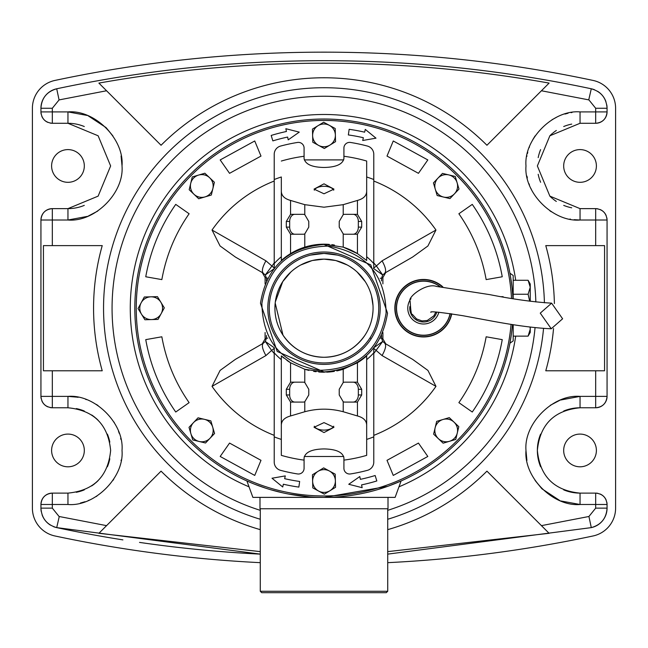 <?xml version="1.0" encoding="UTF-8"?>
<svg xmlns="http://www.w3.org/2000/svg" width="648" height="648" viewBox="0 0 648 648"><rect width="100%" height="100%" fill="white"/><g stroke="black" fill="none" stroke-linecap="round" stroke-linejoin="round"><path stroke-width="0.97" d="M513.184 294.241L528.096 294.241L530.25 287.258L528.096 280.276L513.184 280.276M529.675 301.19L528.096 294.241M513.184 336.126L528.096 336.126L530.25 329.144L530.048 327.046M530.25 329.144L528.096 336.126L530.25 332.384L530.25 327.07M528.096 280.276L530.25 287.258L530.25 284.018L528.096 280.276M530.25 301.263L530.25 287.258M260.504 591.268L387.723 591.268L387.723 508.761M387.723 591.268L386.305 592.685L261.695 592.685L260.277 591.268L260.277 508.761M260.277 519.267A220.482 220.482 0 0 1 321.295 87.739A220.482 220.482 0 0 1 544.409 302.794M535.847 301.952A211.945 211.945 0 0 0 320.873 96.277A211.945 211.945 0 0 0 260.277 510.332M387.723 510.332A211.945 211.945 0 0 0 535.054 327.629M515.695 280.276A193.712 193.712 0 0 0 310.003 114.988A193.712 193.712 0 0 0 249.035 486.818M543.55 328.406A220.482 220.482 0 0 1 387.723 519.267M398.966 486.818A193.712 193.712 0 0 0 515.695 336.126M387.723 529.651A230.437 230.437 0 0 0 486.94 471.145L541.436 525.641L588.927 516.488L595.682 508.137L595.682 504.492L607.063 504.492C606.39 497.591 602.591 493.792 595.682 493.12L595.682 504.492L580.041 504.492C553.181 506.825 523.657 477.301 525.99 450.441C523.657 423.59 553.181 394.065 580.041 396.39L580.041 407.77A42.671 42.671 0 0 0 563.711 411.018M540.61 434.111A42.671 42.671 0 0 0 537.362 450.441C539.897 476.361 554.121 490.585 580.041 493.12L580.041 504.492L560.812 500.961M109.812 442.122A42.671 42.671 0 0 0 107.39 434.111M98.132 420.269A42.671 42.671 0 0 0 95.637 417.96M95.029 417.458A42.671 42.671 0 0 0 91.668 414.963M84.289 411.018A42.671 42.671 0 0 0 76.286 408.588M51.605 165.953A16.362 16.362 0 0 0 67.959 182.315A16.362 16.362 0 0 0 84.321 165.953A16.362 16.362 0 0 0 67.959 149.599A16.362 16.362 0 0 0 51.605 165.953M563.679 165.953A16.362 16.362 0 0 0 580.041 182.315A16.362 16.362 0 0 0 596.395 165.953A16.362 16.362 0 0 0 580.041 149.599A16.362 16.362 0 0 0 563.679 165.953M51.605 450.441A16.362 16.362 0 0 0 67.959 466.803A16.362 16.362 0 0 0 84.321 450.441A16.362 16.362 0 0 0 67.959 434.087A16.362 16.362 0 0 0 51.605 450.441M563.679 450.441A16.362 16.362 0 0 0 580.041 466.803A16.362 16.362 0 0 0 596.395 450.441A16.362 16.362 0 0 0 580.041 434.087A16.362 16.362 0 0 0 563.679 450.441M52.318 245.616L102.23 245.616A230.437 230.437 0 0 0 102.23 370.786L43.432 370.786L43.432 245.616L52.318 245.616L52.318 220.012L40.937 220.012L40.937 396.39L52.318 396.39L52.318 407.77L67.959 407.77C93.887 410.306 108.111 424.529 110.638 450.441C108.111 476.361 93.887 490.585 67.959 493.12L52.318 493.12L52.318 504.492L40.937 504.492L40.937 508.137C41.626 518.335 46.883 524.823 56.708 527.618L260.277 554.121A1285.883 1285.883 0 0 1 139.523 542.4M52.318 370.786L52.318 396.39L67.959 396.39C94.819 394.065 124.343 423.581 122.01 450.441C124.343 477.301 94.819 506.825 67.959 504.492L52.318 504.492L52.318 508.137L59.073 516.488L106.564 525.641L98.893 533.312L161.06 471.145A230.437 230.437 0 0 0 260.277 529.651M554.388 303.58A230.437 230.437 0 0 0 545.77 245.616L604.568 245.616L604.568 370.786L545.77 370.786A230.437 230.437 0 0 0 553.538 328.544M580.041 407.77C554.121 410.297 539.897 424.529 537.362 450.441C539.897 424.529 554.121 410.297 580.041 407.77L595.682 407.77L595.682 396.39L607.063 396.39L607.063 220.012L595.682 220.012L595.682 208.632L580.041 208.632L549.869 196.133L537.362 165.953L549.869 135.78L580.041 123.282L595.682 123.282L595.682 108.265L588.927 99.913L541.436 90.761L549.107 83.09L486.94 145.257A230.437 230.437 0 0 0 161.06 145.257L98.893 83.09L106.564 90.761L59.073 99.913L52.318 108.265L40.937 108.265C41.618 98.067 46.875 91.571 56.708 88.784C144.828 70.081 233.92 60.726 324 60.693C414.08 60.726 503.172 70.081 591.292 88.784A1285.883 1285.883 0 0 0 525.107 76.521M76.95 397.143L67.959 396.39L67.959 407.77L52.318 407.77C45.409 407.09 41.61 403.299 40.937 396.39L40.937 220.012C41.61 213.095 45.401 209.304 52.318 208.632L67.959 208.632L52.318 208.632L52.318 220.012L67.959 220.012L67.959 208.632L98.132 196.133L110.638 165.953L98.132 135.78L67.959 123.282L67.959 111.902C94.819 109.577 124.343 139.093 122.01 165.953C124.343 192.812 94.819 222.337 67.959 220.012L87.472 216.367M50.09 123.063A11.381 11.381 0 0 0 52.318 123.282C45.409 122.602 41.61 118.811 40.937 111.902L40.937 108.265L40.937 111.902L52.318 111.902L52.318 123.282L67.959 123.282A42.671 42.671 0 0 1 84.289 126.53M549.107 83.09C474.66 69.838 399.622 63.204 324 63.188C248.378 63.204 173.34 69.838 98.893 83.09M595.682 245.616L595.682 220.012L580.041 220.012C553.181 222.337 523.657 192.812 525.99 165.953C523.657 139.101 553.181 109.577 580.041 111.902L607.063 111.902L607.063 108.265C606.374 98.067 601.117 91.579 591.292 88.784A19.918 19.918 0 0 1 594.532 89.764M597.91 493.339A11.381 11.381 0 0 0 595.682 493.12L580.041 493.12A42.671 42.671 0 0 1 563.711 489.872M606.844 502.273A11.381 11.381 0 0 1 607.063 504.492L607.063 508.137C606.382 518.335 601.125 524.823 591.292 527.618L387.723 554.121M549.107 533.312L541.436 525.641L549.107 533.312L387.723 551.626M260.277 551.626L98.893 533.312M67.959 208.632A42.671 42.671 0 0 0 84.289 205.384M52.318 123.282L67.959 123.282M59.073 99.913L56.708 88.784A19.918 19.918 0 0 0 40.937 108.265M508.478 73.993A1285.883 1285.883 0 0 0 324 60.693M595.682 108.265L607.063 108.265A19.918 19.918 0 0 0 606.779 104.887M605.92 101.615A19.918 19.918 0 0 0 597.553 91.279M607.063 111.902C606.39 118.811 602.6 122.61 595.682 123.282A11.381 11.381 0 0 0 607.063 111.902M571.714 124.1A42.671 42.671 0 0 0 563.711 126.53M556.332 130.475A42.671 42.671 0 0 0 552.971 132.97M552.363 133.472A42.671 42.671 0 0 0 549.869 135.78M540.61 149.623A42.671 42.671 0 0 0 538.188 157.634M538.188 174.28A42.671 42.671 0 0 0 539.201 178.338M539.201 178.346A42.671 42.671 0 0 0 540.61 182.282M549.869 196.133A42.671 42.671 0 0 0 552.363 198.442M552.971 198.944A42.671 42.671 0 0 0 556.332 201.439M563.711 205.384A42.671 42.671 0 0 0 571.714 207.806M606.844 217.785A11.381 11.381 0 0 1 607.063 220.012C606.39 213.103 602.591 209.304 595.682 208.632A11.381 11.381 0 0 1 597.91 208.85M607.063 396.39C606.39 403.299 602.6 407.098 595.682 407.77A11.381 11.381 0 0 0 607.063 396.39M537.362 450.441A42.671 42.671 0 0 0 540.61 466.771M588.927 516.488L591.292 527.618A19.918 19.918 0 0 0 607.063 508.137L595.682 508.137M53.468 526.638A19.918 19.918 0 0 0 56.708 527.618A1285.883 1285.883 0 0 0 122.893 539.881M40.937 504.492C41.61 497.583 45.401 493.792 52.318 493.12A11.381 11.381 0 0 0 40.937 504.492L40.937 508.137A19.918 19.918 0 0 0 41.221 511.507M42.08 514.787A19.918 19.918 0 0 0 50.447 525.115M52.318 493.12L67.959 493.12L67.959 504.492M76.286 492.294A42.671 42.671 0 0 0 84.289 489.872M91.668 485.927A42.671 42.671 0 0 0 95.029 483.432M95.637 482.922A42.671 42.671 0 0 0 98.132 480.622M107.39 466.771A42.671 42.671 0 0 0 109.812 458.768M40.937 396.39A11.381 11.381 0 0 0 41.156 398.609M41.804 400.748A11.381 11.381 0 0 0 47.96 406.904M50.09 407.552A11.381 11.381 0 0 0 52.318 407.77M52.318 208.632A11.381 11.381 0 0 0 40.937 220.012M40.937 111.902A11.381 11.381 0 0 0 41.156 114.121M41.804 116.259A11.381 11.381 0 0 0 47.96 122.415M606.196 215.654A11.381 11.381 0 0 0 600.04 209.498M606.196 500.143A11.381 11.381 0 0 0 600.04 493.987M260.277 562.667A1294.42 1294.42 0 0 1 54.934 535.969A28.447 28.447 0 0 1 32.4 508.137L32.4 108.265A28.447 28.447 0 0 1 54.934 80.433A1294.42 1294.42 0 0 1 593.066 80.433A28.447 28.447 0 0 1 615.6 108.265L615.6 508.137A28.447 28.447 0 0 1 593.066 535.969A1294.42 1294.42 0 0 1 387.723 562.667M512.479 324.559A189.184 189.184 0 0 1 315.811 497.21A189.184 189.184 0 0 1 134.816 308.197A189.184 189.184 0 0 1 319.253 119.078A189.184 189.184 0 0 1 512.949 298.704M512.73 295.156L512.228 289.211M511.928 286.457L510.43 276.024M510.689 277.571L511.288 281.507M513.184 324.672L513.184 340.913L509.919 343.205L510.43 340.354M511.928 329.97L511.628 332.384M511.296 334.87L509.919 343.205M259.994 497.38L259.994 508.761L388.006 508.761L388.006 497.38M511.612 332.513L512.228 327.216M324.203 497.38L387.658 486.356M389.027 485.854L401.096 480.962L395.118 497.38L252.882 497.38L246.904 480.962L253.279 483.667M248.451 481.642L247.317 481.148M254.931 484.323L265.421 488.082M270.564 489.677L282.147 492.699M288.546 494.035L309.274 496.814M316.605 497.243L323.239 497.38M509.919 273.197L513.184 275.481L513.184 298.744M562.618 318.792L551.626 303.167L540.262 313.138L551.254 328.763L562.618 318.792M387.528 313.162C381.575 349.248 360.393 368.834 324 371.928L277.231 351.483L260.472 303.24C266.458 267.122 287.639 247.528 324 244.474L370.753 264.894L387.528 313.162M261.889 303.345C262.618 341.358 281.71 363.682 319.148 370.316C357.161 369.579 379.485 350.495 386.111 313.057C385.382 275.036 366.29 252.712 328.852 246.086C290.839 246.823 268.515 265.907 261.889 303.345M324 364.387A56.19 56.19 180 0 1 267.81 308.197A56.19 56.19 180 0 1 324 252.015A56.19 56.19 180 0 1 380.19 308.197A56.19 56.19 180 0 1 324 364.387A56.19 56.19 0 0 0 380.19 308.197A56.19 56.19 0 0 0 324 252.015M337.406 255.101L324 253.433A54.764 54.764 0 0 0 269.236 308.197A54.764 54.764 0 0 0 324 362.961A54.764 54.764 0 0 0 378.764 308.197A54.764 54.764 0 0 0 324 253.433L310.595 255.101M451.745 313.826A28.731 28.731 0 0 1 394.834 308.197A28.731 28.731 0 0 1 442.795 286.837M511.07 324.34A187.758 187.758 0 0 1 315.924 495.785A187.758 187.758 0 0 1 136.242 308.197A187.758 187.758 0 0 1 319.132 120.504A187.758 187.758 0 0 1 511.507 298.477M290.831 272.03L282.731 281.645L275.335 301.903M365.269 334.757L365.01 335.146C355.055 349.41 341.383 356.781 324 357.275C306.617 356.781 292.945 349.41 282.99 335.146L275.197 303.062M335.462 260.48L324 259.127A49.078 49.078 0 0 1 373.078 308.197A49.078 49.078 0 0 1 324 357.275A49.078 49.078 0 0 1 274.922 308.197A49.078 49.078 0 0 1 324 259.127L312.539 260.48M311.988 260.618L300.696 265.008M297.586 266.838L295.083 268.547M324 362.961A54.764 54.764 0 0 0 378.764 308.197A54.764 54.764 0 0 0 324 253.433M369.765 338.272L370.518 338.143M370.049 278.567L369.765 278.13M161.846 279.604C166.131 255.668 175.227 233.717 189.119 213.759L175.738 204.387C160.461 226.322 150.466 250.452 145.751 276.769L161.846 279.604L145.751 276.769M189.119 402.643C175.227 382.685 166.131 360.734 161.846 336.79L145.751 339.633C150.466 365.95 160.461 390.072 175.738 412.015L189.119 402.643L175.738 412.015M254.737 475.421L260.99 460.323L229.554 443.078L220.182 456.467L254.737 475.421L260.99 460.323M387.01 460.323L393.263 475.421L427.818 456.467L418.446 443.078L387.01 460.323L393.263 475.421M486.154 336.79C481.869 360.734 472.773 382.685 458.881 402.643L472.262 412.015C487.539 390.072 497.534 365.95 502.249 339.633L486.154 336.79L502.249 339.633M458.881 213.759C472.773 233.717 481.869 255.668 486.154 279.604L502.249 276.769C497.534 250.452 487.539 226.322 472.262 204.387L458.881 213.759L472.262 204.387M393.263 140.981L387.01 156.079L418.446 173.324L427.818 159.935L393.263 140.981L387.01 156.079M260.99 156.079L254.737 140.981L220.182 159.935L229.554 173.324L260.99 156.079L254.737 140.981M435.966 386.37L427.939 370.437L412.622 359.365L384.766 343.286C386.475 345.157 385.568 349.248 382.069 355.574L435.966 386.37A136.558 136.558 0 0 1 373.783 435.359M265.097 332.513L265.097 338.912L262.229 343.861L263.234 343.286L235.378 359.365L220.093 370.413L212.034 386.37A136.558 136.558 0 0 0 274.217 435.359M274.217 262.918L265.332 274.938L262.229 272.533L265.097 277.49L265.097 283.889M212.034 230.032L220.061 245.957L235.378 257.037L263.234 273.116C261.525 271.245 262.432 267.146 265.931 260.82L212.034 230.032A136.558 136.558 0 0 1 274.217 181.043M382.903 283.889L382.903 277.49L385.771 272.533L412.622 257.037L427.907 245.989L435.966 230.032A136.558 136.558 0 0 0 373.783 181.043M373.783 353.484L382.668 341.464L385.771 343.861L382.903 338.912L382.903 332.513M348.746 484.275L359.786 476.555L360.377 479.334A174.96 174.96 0 0 0 375.151 475.519L376.82 480.954A180.646 180.646 0 0 1 361.56 484.898L362.151 487.685L348.746 484.275M272.014 478.232L285.282 475.907L284.642 478.678A174.96 174.96 0 0 0 299.651 481.456L298.858 487.094A180.646 180.646 0 0 1 283.362 484.218L282.722 486.988L272.014 478.232M299.255 132.127L288.214 139.847L287.623 137.06A174.96 174.96 0 0 0 272.849 140.883L271.18 135.44A180.646 180.646 0 0 1 286.44 131.495L285.849 128.717L299.255 132.127M375.986 138.162L362.718 140.494L363.358 137.724A174.96 174.96 0 0 0 348.349 134.946L349.142 129.308A180.646 180.646 0 0 1 364.638 132.184L365.278 129.406L375.986 138.162M374.196 347.458L382.668 341.464L381.575 338.143L382.903 338.912M212.034 386.37L265.931 355.574L271.609 350.447L274.217 353.484M373.386 348.033L382.069 355.574M274.614 348.033L271.609 350.447L265.332 341.464L263.234 343.286C261.525 345.157 262.432 349.248 265.931 355.574M273.804 347.458L265.332 341.464L266.425 338.143L267.746 338.143M273.804 268.944L265.332 274.938L266.425 278.259L266.425 280.884M435.966 230.032L382.069 260.82L376.391 265.947L373.783 262.918M274.614 268.369L265.931 260.82M382.069 260.82C385.568 267.146 386.475 271.245 384.766 273.116L412.622 257.037M382.903 277.49L381.575 278.259L382.668 274.938L385.771 272.533M372.981 311.194L372.519 315.536M369.303 327.062L368.032 329.873M367.594 285.663L368.372 287.242M369.554 289.956L370.421 292.289M371.555 296.079L373.005 305.54M267.746 278.259L265.097 277.49M373.386 268.369L376.391 265.947L382.668 274.938L374.196 268.944M380.255 338.143L381.575 338.143L381.575 335.51M381.575 280.884L381.575 278.259L380.255 278.259M365.269 281.645L357.17 272.03M352.917 268.547L350.414 266.838M347.304 265.008L336.012 260.618M274.217 268.418L274.217 154.321A8.537 8.537 180 0 1 280.535 146.075A167.848 167.848 180 0 1 297.497 142.455A5.686 5.686 180 0 1 304.082 148.076L304.082 158.509C305.273 164.26 311.915 167.249 324 167.476C336.11 167.241 342.752 164.252 343.918 158.509L343.918 156.273A153.228 153.228 180 0 1 366.671 161.036L366.671 176.985A137.975 137.975 0 0 1 373.783 179.52L373.783 268.418M290.555 234.203L286.311 227.124L286.311 221.43L290.555 214.35A7.112 5.241 90 0 1 291.057 214.318L303.224 214.318A7.112 5.241 90 0 1 304.779 214.642L308.772 221.43L308.772 227.124L304.779 233.912A7.112 5.241 90 0 1 303.224 234.236L291.057 234.236A7.112 5.241 90 0 1 290.555 234.203L290.555 253.619L281.329 260.488A64.006 64.006 180 0 1 324 244.191L343.221 247.147L357.445 253.619L366.671 260.488L366.671 161.036M290.555 253.619L304.779 247.147L324 244.191A64.006 64.006 180 0 1 329.289 244.409M331.865 244.677A64.006 64.006 180 0 1 334.4 245.041M343.221 233.912L343.221 247.147A64.006 64.006 180 0 1 357.445 253.619L357.445 234.203A7.112 5.241 -90 0 1 356.943 234.236L344.776 234.236A7.112 5.241 -90 0 1 343.221 233.912L339.228 227.124L339.228 221.43L343.221 214.642A7.112 5.241 -90 0 1 344.776 214.318L356.943 214.318A7.112 5.241 -90 0 1 357.445 214.35L361.689 221.43L361.689 227.124L357.445 234.203M373.783 347.976L373.783 462.081A8.537 8.537 180 0 1 367.465 470.327A167.848 167.848 180 0 1 350.503 473.939A5.686 5.686 180 0 1 343.918 468.326L343.918 460.12A153.228 153.228 0 0 0 366.671 455.366L366.671 355.906L357.445 362.775L343.221 369.255L324 372.211A64.006 64.006 180 0 1 318.751 371.993M366.671 355.906A64.006 64.006 180 0 1 357.445 362.775L357.445 382.199L361.689 389.278L361.689 394.972L357.445 402.052L357.445 415.959C363.682 417.66 366.76 420.884 366.671 425.631M343.197 369.263A64.006 64.006 180 0 1 339.098 370.405M339.05 370.413A64.006 64.006 180 0 1 336.83 370.907M334.352 371.369A64.006 64.006 180 0 1 329.346 371.984M329.273 371.993A64.006 64.006 180 0 1 326.722 372.155M274.217 179.52A137.975 137.975 180 0 1 281.329 176.985L281.329 190.771C281.224 195.494 284.302 198.717 290.555 200.435L304.779 204.663L324 207.206L343.221 204.663L357.445 200.435C363.682 198.734 366.76 195.518 366.671 190.771M324 193.793L314.045 189.119L324 183.829L333.955 189.119L324 193.793M281.329 161.036A153.228 153.228 180 0 1 304.082 156.273M333.72 190.196A9.955 4.982 -0 0 0 324 186.292A9.955 4.982 -0 0 0 314.28 190.196M274.217 436.882A137.975 137.975 180 0 0 281.329 439.409L281.329 455.366A153.228 153.228 0 0 0 304.082 460.12L304.082 468.326A5.686 5.686 180 0 1 297.497 473.939A167.848 167.848 180 0 1 280.535 470.327A8.537 8.537 180 0 1 274.217 462.081L274.217 347.976M343.918 460.12L343.918 457.893C342.752 452.15 336.11 449.161 324 448.926C311.915 449.153 305.273 452.142 304.082 457.893L304.082 460.12M324 422.609L314.045 427.275L324 432.564L333.955 427.275L324 422.609M314.28 426.206A9.955 4.982 180 0 0 324 430.102A9.955 4.982 180 0 0 333.72 426.206M343.918 156.273L343.918 148.076A5.686 5.686 0 0 1 350.503 142.455A167.848 167.848 0 0 1 367.465 146.075A8.537 8.537 0 0 1 373.783 154.321L373.783 179.52M304.285 159.902L343.715 159.902M366.671 256.738A66.857 66.857 180 0 1 373.783 263.582M274.217 263.582A66.857 66.857 180 0 1 281.329 256.738M281.329 359.664A66.857 66.857 180 0 1 274.217 352.82M316.094 371.717A64.006 64.006 180 0 1 313.664 371.369M308.926 370.413A64.006 64.006 180 0 1 304.779 369.255L290.555 362.775A64.006 64.006 180 0 1 286.805 360.296M283.881 358.077A64.006 64.006 180 0 1 281.329 355.906L281.329 455.366M373.783 352.82A66.857 66.857 180 0 1 366.671 359.664M373.783 436.882A137.975 137.975 180 0 1 366.671 439.409L366.671 455.366M324 372.211L304.779 369.255L304.779 382.49L308.772 389.278L308.772 394.972L304.779 401.76L304.779 411.739C317.569 408.313 330.383 408.313 343.221 411.739L357.445 415.959M304.779 401.76A7.112 5.241 -90 0 1 303.224 402.084L291.057 402.084A7.112 5.241 90 0 1 290.555 402.052L286.311 394.972L286.311 389.278L290.555 382.199L290.555 362.775L281.329 355.906M281.329 260.488L281.329 190.771M304.285 456.5L343.715 456.5M281.329 425.631C281.224 420.9 284.302 417.685 290.555 415.959L304.779 411.739M304.779 382.49A7.112 5.241 90 0 0 303.224 382.166L291.057 382.166A7.112 5.241 -90 0 0 290.555 382.199M343.221 411.739L343.221 401.76L339.228 394.972L339.228 389.278L343.221 382.49L343.221 369.255M357.445 382.199A7.112 5.241 90 0 0 356.943 382.166L344.776 382.166A7.112 5.241 90 0 0 343.221 382.49M344.776 234.236L353.095 234.236A7.112 5.241 90 0 0 358.336 227.124L358.336 221.43A7.112 5.241 90 0 0 353.095 214.318L344.776 214.318M303.224 214.318L294.905 214.318A7.112 5.241 -90 0 0 289.664 221.43L286.311 221.43M286.311 227.124L289.664 227.124L289.664 221.43M289.664 227.124A7.112 5.241 -90 0 0 294.905 234.236M343.221 401.76A7.112 5.241 90 0 0 344.776 402.084L356.943 402.084A7.112 5.241 90 0 0 357.445 402.052M353.095 402.084A7.112 5.241 90 0 0 358.336 394.972L361.689 394.972M361.689 389.278L358.336 389.278L358.336 394.972M358.336 389.278A7.112 5.241 90 0 0 353.095 382.166L344.776 382.166M303.224 382.166L294.905 382.166A7.112 5.241 -90 0 0 289.664 389.278L289.664 394.972A7.112 5.241 -90 0 0 294.905 402.084L303.224 402.084M209.628 177.738L204.865 173.219L192.262 176.945L189.192 189.726L198.725 198.766L211.321 195.04L214.391 182.266L209.628 177.738A11.381 11.381 0 0 1 205.027 196.903A11.381 11.381 0 0 1 190.731 183.335A11.381 11.381 0 0 1 209.628 177.738M451.47 313.786A28.447 28.447 0 0 1 395.118 308.197A28.447 28.447 0 0 1 442.309 286.797M450.19 313.591A27.159 27.159 0 0 1 396.406 308.197A27.159 27.159 0 0 1 440.057 286.61M450.06 313.567A27.03 27.03 0 0 1 396.544 308.197A27.03 27.03 0 0 1 439.806 286.594M438.858 312.198A15.803 15.803 0 0 1 409.415 315.22A15.803 15.803 0 0 1 410.994 298.631M335.372 135.076L335.202 128.507L323.66 122.237L312.458 129.098L312.798 142.236L324.34 148.505L335.543 141.645L335.372 135.076A11.381 11.381 0 0 1 318.565 145.371A11.381 11.381 0 0 1 318.055 125.672A11.381 11.381 0 0 1 335.372 135.076M454.459 193.825L458.987 189.062L455.252 176.467L442.479 173.397L433.431 182.922L437.157 195.526L449.939 198.596L454.459 193.825A11.381 11.381 0 0 1 435.294 189.224A11.381 11.381 0 0 1 448.862 174.928A11.381 11.381 0 0 1 454.459 193.825M503.099 296.654L501.123 296.703M438.372 438.656L443.135 443.183L455.738 439.449L458.808 426.676L449.275 417.628L436.679 421.362L433.609 434.136L438.372 438.656A11.381 11.381 0 0 1 442.973 419.491A11.381 11.381 0 0 1 457.269 433.067A11.381 11.381 0 0 1 438.372 438.656M312.628 481.318L312.798 487.887L324.34 494.165L335.543 487.296L335.202 474.166L323.66 467.888L312.458 474.757L312.628 481.318A11.381 11.381 0 0 1 329.435 471.023A11.381 11.381 0 0 1 329.945 490.73A11.381 11.381 0 0 1 312.628 481.318M193.541 422.569L189.014 427.34L192.748 439.935L205.521 443.005L214.569 433.48L210.843 420.876L198.061 417.806L193.541 422.569A11.381 11.381 0 0 1 212.706 427.178A11.381 11.381 0 0 1 199.139 441.474A11.381 11.381 0 0 1 193.541 422.569M150.879 296.825L144.31 296.995L138.04 308.545L144.901 319.748L158.039 319.407L164.309 307.857L157.448 296.654L150.879 296.825A11.381 11.381 0 0 1 161.174 313.632A11.381 11.381 0 0 1 141.467 314.142A11.381 11.381 0 0 1 150.879 296.825M67.959 407.77C93.887 410.306 108.111 424.529 110.638 450.441M560.528 400.035L580.041 396.39L595.682 396.39L595.682 370.786M87.188 115.441L67.959 111.902L52.318 111.902L52.318 108.265M588.74 99.873L591.292 88.784M580.041 111.902L580.041 123.282M574.071 219.68L580.041 220.012L580.041 208.632M59.26 516.529L56.708 527.618M52.318 508.137L40.937 508.137M80.401 503.042L85.042 501.73M88.185 500.572L89.351 500.086M96.034 496.635L96.957 496.06M112.874 480.516L113.198 480.03M113.206 480.014L113.773 479.131M121.055 460.574L121.16 460.007M120.86 439.328L120.666 438.461M119.248 433.366L118.527 431.349M114.34 422.682L113.959 422.059M98.034 405.526L97.548 405.211M97.532 405.194L96.341 404.441M86.354 399.614L85.698 399.387M78.092 397.346L77.517 397.24M88.152 115.814L105.98 127.534M106.183 127.737L112.938 135.975M121.087 155.982L122.01 165.677M97.702 211.094L88.347 216.019M572.03 112.501L571.034 112.655M568.053 113.246L564.943 114.056M556.43 117.329L551.966 119.767M535.126 135.886L534.803 136.372M534.794 136.388L534.422 136.963M534.041 137.57L532.583 140.073M529.465 146.885L529.214 147.566M527.764 152.199L527.44 153.511M526.946 155.82L526.84 156.395M526.954 176.143L527.334 177.941M528.979 183.692L529.473 185.053M530.874 188.414L531.465 189.67M549.966 210.875L550.452 211.191M550.468 211.208L551.351 211.766M569.908 219.048L570.483 219.154M559.848 500.58L542.02 488.867M541.817 488.665L535.062 480.419M526.913 460.42L525.99 450.725M550.298 405.308L559.653 400.383M175.738 204.387L189.119 213.759M161.846 336.79L145.751 339.633M220.182 456.467L229.554 443.078M427.818 456.467L418.446 443.078M472.262 412.015L458.881 402.643M486.154 279.604L502.249 276.769M427.818 159.935L418.446 173.324M220.182 159.935L229.554 173.324M265.097 338.912L266.425 338.143L266.425 335.51M304.779 233.912L304.779 247.147M343.221 214.642L343.221 204.663M304.779 204.663L304.779 214.642M290.555 214.35L290.555 200.435M357.445 200.435L357.445 214.35M290.555 415.959L290.555 402.052M358.336 227.124L361.689 227.124M358.336 221.43L361.689 221.43M289.664 389.278L286.311 389.278M289.664 394.972L286.311 394.972M436.817 312.069A13.794 13.794 0 0 1 423.573 321.999A13.794 13.794 0 0 1 409.876 306.528M551.626 303.167C533.733 302.073 513.143 299.238 489.831 294.654L436.501 286.432C426.011 282.601 407.057 297.4 410.176 301.352C410.735 311.364 411.488 315.754 412.444 314.531M551.254 328.763C535.896 328.18 515.541 325.515 490.196 320.76L462.785 315.698C440.081 312.158 429.454 311.04 430.92 312.344M435.812 312.028L433.909 315.803L427.291 320.485L421.921 320.922L416.51 318.897L412.331 314.337"/></g></svg>
